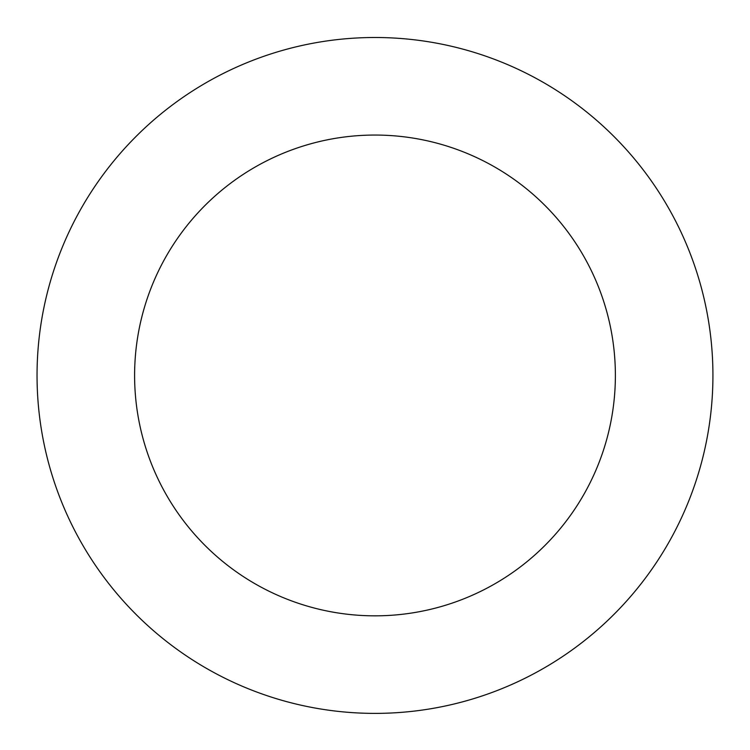 <?xml version="1.0" encoding="UTF-8"?>
<svg xmlns="http://www.w3.org/2000/svg" width="750" height="750" viewBox="0 0 750 750"><rect width="100%" height="100%" fill="white"/><g stroke="black" fill="none" stroke-linecap="round" stroke-linejoin="round"><path stroke-width="1.12" d="M610.125 132.722A337.941 337.941 0 0 0 47.212 293.166A337.941 337.941 0 0 0 467.616 700.444A337.941 337.941 0 0 0 610.125 132.722M542.25 202.791A240.384 240.384 0 0 0 141.834 316.922A240.384 240.384 0 0 0 440.878 606.628A240.384 240.384 0 0 0 542.25 202.791"/></g></svg>
